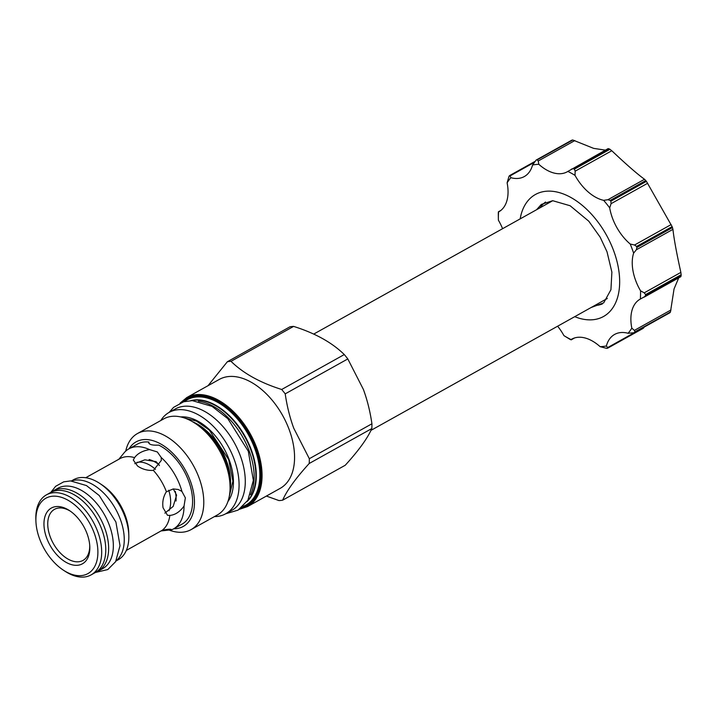 <?xml version="1.0" encoding="UTF-8"?>
<svg xmlns="http://www.w3.org/2000/svg" width="717" height="717" viewBox="0 0 717 717"><rect width="100%" height="100%" fill="white"/><g stroke="black" fill="none" stroke-linecap="round" stroke-linejoin="round"><path stroke-width="1.08" d="M605.39 150.14L593.649 148.374L572.793 140.003A102.531 61.994 -119.2 0 0 572.139 140.075L571.557 140.926M640.353 299.043L680.827 276.69L681.132 275.615A102.531 61.994 -119.2 0 0 681.15 274.745L680.863 272.406C676.579 253.083 673.944 238.734 672.94 229.35L672.474 227.585A102.531 61.994 -119.2 0 0 672.304 227.11A102.531 61.994 -119.2 0 0 672.125 226.626L646.42 181.356A102.531 61.994 -119.2 0 0 645.784 180.559L644.52 179.286C637.153 173.926 626.246 164.417 611.789 150.74L609.934 149.297A102.531 61.994 -119.2 0 0 609.181 148.876L608.133 148.607L567.891 171.408A98.964 59.834 60.8 0 1 574.998 175.351A40.125 24.253 -119.2 0 0 603.642 200.339A98.964 59.834 60.8 0 1 609.701 207.867A40.125 24.253 -119.2 0 0 612.524 218.282A40.125 24.253 -119.2 0 0 630.234 244.04A98.964 59.834 60.8 0 1 632.009 248.584A98.964 59.834 60.8 0 1 633.622 253.137A40.125 24.253 -119.2 0 0 635.71 280.625A40.125 24.253 -119.2 0 0 640.55 290.824A98.964 59.834 60.8 0 1 640.353 299.043A40.125 24.253 -119.2 0 0 640.156 299.15A40.125 24.253 -119.2 0 0 631.811 328.126A98.964 59.834 60.8 0 1 628.092 333.28A40.125 24.253 -119.2 0 0 614.621 334.427A40.125 24.253 -119.2 0 0 606.376 345.979A98.964 59.834 60.8 0 1 600.12 346.67A40.125 24.253 -119.2 0 0 571.745 339.159A40.125 24.253 -119.2 0 0 571.046 339.571A98.964 59.834 60.8 0 1 563.929 335.628A40.125 24.253 -119.2 0 0 557.629 326.208M630.234 244.04L634.545 245.008L636.562 246.469A102.531 61.994 60.8 0 1 636.741 246.953A102.531 61.994 60.8 0 1 636.92 247.428L636.32 249.785L633.622 253.137M681.132 275.615L645.569 295.458A102.531 61.994 60.8 0 0 645.587 294.588L644.233 292.841L640.55 290.824M669.051 312.657L670.054 312.558A102.531 61.994 -119.2 0 0 670.449 312.012L674.052 288.933L678.712 277.873M607.64 348.202L643.283 328.305L644.296 327.042M563.929 335.628L569.522 339.069A102.531 61.994 60.8 0 0 570.266 339.491L571.046 339.571M574.577 337.949L571.108 339.885L574.487 337.976M600.12 346.67L606.654 348.363A102.531 61.994 60.8 0 0 607.317 348.292L607.613 347.602L606.376 345.979M607.317 348.292L607.613 347.602L644.233 327.167M628.092 333.28L634.097 332.724L669.759 312.827M670.054 312.558L634.491 332.401A102.531 61.994 60.8 0 0 634.886 331.854L634.375 330.394L631.811 328.126M645.569 295.458L644.135 297.152M502.581 228.696A40.125 24.253 -119.2 0 0 498.378 220.155A98.964 59.834 60.8 0 1 498.575 211.936A40.125 24.253 -119.2 0 0 498.772 211.829A40.125 24.253 -119.2 0 0 507.116 182.853A98.964 59.834 60.8 0 1 510.845 177.699A40.125 24.253 -119.2 0 0 524.315 176.552A40.125 24.253 -119.2 0 0 532.561 165A98.964 59.834 60.8 0 1 538.817 164.31A40.125 24.253 -119.2 0 0 567.183 171.82A40.125 24.253 -119.2 0 0 567.891 171.408M574.684 316.69L578.753 318.115A69.854 42.231 -119.2 0 0 613.609 250.618A69.854 42.231 -119.2 0 0 563.723 194.092A69.854 42.231 -119.2 0 0 521.053 214.697A69.854 42.231 -119.2 0 0 520.793 215.709M500.824 210.448L498.396 211.802L498.324 212.761A102.531 61.994 60.8 0 0 498.297 213.621L498.378 220.155M509.402 175.817L510.119 175.88L509.402 175.817A102.531 61.994 60.8 0 0 509.007 176.355L507.116 182.853M498.575 211.936L500.762 210.502M571.79 140.182L536.137 160.07L532.561 165M510.845 177.699L510.119 175.88L534.282 162.392M572.139 140.075L536.576 159.918A102.531 61.994 60.8 0 1 537.239 159.846L538.216 161.002L538.817 164.31M609.934 149.297L574.371 169.14A102.531 61.994 60.8 0 0 573.618 168.719L571.44 169.104M574.371 169.14L575.168 171.175L574.998 175.351M646.42 181.356L610.857 201.199A102.531 61.994 60.8 0 0 610.221 200.401L607.899 199.72L603.642 200.339M610.857 201.199L611.072 203.673L609.701 207.867M545.583 202.024A58.489 35.357 -119.2 0 0 540.08 207.769M594.644 305.559A58.489 35.357 -119.2 0 0 602.423 303.891M371.926 423.783C370.133 411.459 367.283 399.996 363.376 389.403L347.808 358.93A75.608 45.709 -119.2 0 0 344.285 354.557C332.052 342.565 315.157 333.181 293.612 326.396L231.008 361.323C243.242 373.306 260.137 382.699 281.691 389.483A75.608 45.709 60.8 0 1 285.214 393.857C287.006 406.18 289.856 417.644 293.764 428.246L309.332 458.71L371.926 423.783A75.608 45.709 -119.2 0 1 371.809 428.56L309.215 463.487C295.7 478.32 286.845 490.553 282.65 500.179L345.244 465.252C358.76 450.419 367.615 438.195 371.809 428.56M208.011 385.71L227.37 361.727A75.608 45.709 60.8 0 1 231.008 361.323M289.157 429.555A62.406 37.732 -119.2 0 0 219.303 379.41L186.805 397.541A62.406 37.732 60.8 0 1 256.659 447.686A62.406 37.732 60.8 0 1 247.625 506.543L280.123 488.402A62.406 37.732 -119.2 0 0 289.157 429.555M281.691 389.483L344.285 354.557M293.612 326.396A75.608 45.709 -119.2 0 0 289.973 326.791L227.37 361.727M347.808 358.93L285.214 393.857M309.332 458.71A75.608 45.709 60.8 0 1 309.215 463.487M282.65 500.179A75.608 45.709 60.8 0 1 279.012 500.583L266.401 496.065M198.376 401.251A58.31 35.25 60.8 0 1 249.104 450.742A58.31 35.25 60.8 0 1 250.547 494.748M169.095 412.427L175.289 408.968A58.041 35.088 60.8 0 1 240.258 455.6A58.041 35.088 -119.2 0 1 231.86 510.334L225.658 513.793A58.041 35.088 -119.2 0 0 234.056 459.059A58.041 35.088 60.8 0 0 169.095 412.427A58.041 35.088 60.8 0 0 160.796 420.529M214.401 516.607A58.041 35.088 -119.2 0 0 225.658 513.793L238.071 510.128L247.867 500.278L253.361 480.408L248.306 451.244L227.845 418.674L212.035 406.369L192.246 400.624L183.677 401.771L173.577 407.373L169.104 412.418M191.063 529.63L217.359 514.958A55.012 33.26 -119.2 0 0 230.049 485.893A55.012 33.26 -119.2 0 0 225.317 463.083A55.012 33.26 -119.2 0 0 195.149 423.344A55.012 33.26 -119.2 0 0 163.745 418.88L137.449 433.552A55.012 33.26 60.8 0 1 199.021 477.755A55.012 33.26 60.8 0 1 191.063 529.63A55.012 33.26 60.8 0 1 168.862 529.98M125.735 451.083A55.012 33.26 60.8 0 1 137.449 433.552M129.096 448.734A48.415 29.272 60.8 0 1 159.694 443.42A48.415 29.272 60.8 0 1 190.265 480.775A48.415 29.272 60.8 0 1 173.756 528.77M173.442 528.949A45.825 27.703 60.8 0 1 171.704 529.791C170.996 528.886 167.787 529.074 162.069 530.365A41.64 25.176 -119.2 0 0 169.848 515.406C175.127 514.958 179.859 511.857 184.036 506.085A45.825 27.703 60.8 0 1 173.442 528.949L182.001 524.172A45.825 27.703 -119.2 0 0 188.625 480.955A45.825 27.703 -119.2 0 0 158.735 445.114C151.834 445.454 148.544 444.441 148.849 442.066L149.073 443.599M148.661 442.873L148.849 442.066A45.825 27.703 -119.2 0 0 137.341 444.137L128.782 448.905A45.825 27.703 60.8 0 1 149.548 449.595C142.575 450.778 137.592 453.458 134.59 457.634L133.308 460.036L137.574 466.023C142.271 469.25 147.532 470.711 153.375 470.397L161.28 460.484L161.235 457.527L157.319 451.943L149.548 449.595M161.235 457.527A45.825 27.703 60.8 0 1 180.075 485.732A45.825 27.703 60.8 0 1 181.903 491.396L178.13 489.46L173.227 488.949L166.425 491.772A41.64 25.176 -119.2 0 0 153.375 470.397M184.036 506.085L185.353 497.858L181.903 491.396M161.11 530.93L171.686 529.738M118.735 459.382L124.453 452.391A45.825 27.703 60.8 0 1 128.782 448.905M166.425 491.772L165.932 492.436C163.189 497.177 162.23 502.285 163.046 507.744L167.509 515.299L169.848 515.406M173.308 488.94L176.597 495.16L173.191 506.39L164.856 513.157M99.744 483.419L102.307 485.113A41.64 25.176 60.8 0 1 125.143 515.191A41.64 25.176 60.8 0 1 128.728 532.462L128.818 535.527A45.825 27.703 -119.2 0 0 124.875 516.527A45.825 27.703 -119.2 0 0 99.744 483.419A45.825 27.703 -119.2 0 0 73.582 479.709L71.359 480.946M162.069 530.365L126.309 550.441M134.787 463.657L144.87 459.812L156.145 461.658L159.434 465.539M134.59 457.634A41.64 25.176 -119.2 0 0 119.945 458.638L85.735 477.728M116.02 560.99L118.242 559.744A45.825 27.703 -119.2 0 0 128.818 535.527M71.521 480.955A46.005 27.811 60.8 0 1 120.277 519.144A46.005 27.811 -119.2 0 1 116.1 560.837M53.157 490.903L57.871 488.268A46.005 27.811 60.8 0 1 109.36 525.238A46.005 27.811 -119.2 0 1 102.701 568.617L97.987 571.252A46.005 27.811 -119.2 0 0 104.646 527.864A46.005 27.811 60.8 0 0 53.157 490.903A46.005 27.811 60.8 0 0 51.05 492.292M95.702 572.309A46.005 27.811 -119.2 0 0 97.987 571.252M91.086 574.9L95.173 572.614A45.825 27.703 -119.2 0 0 101.805 529.397A45.825 27.703 -119.2 0 0 50.513 492.579L46.426 494.864A45.825 27.703 60.8 0 1 53.094 492.767A45.825 27.703 60.8 0 1 97.718 531.682A45.825 27.703 60.8 0 1 91.086 574.9A45.825 27.703 60.8 0 1 84.418 576.997A45.825 27.703 60.8 0 1 64.924 571.18L63.284 570.105A43.154 26.09 60.8 0 1 39.623 538.933A43.154 26.09 60.8 0 1 35.913 521.035A43.154 26.09 60.8 0 1 52.144 496.263A43.154 26.09 60.8 0 1 94.16 532.91A43.154 26.09 60.8 0 1 81.639 575.572A43.154 26.09 60.8 0 1 63.284 570.105M35.913 521.035L35.85 519.072A45.825 27.703 60.8 0 1 46.426 494.864M46.722 538.144A31.915 19.296 -119.2 0 0 72.919 564.987A31.915 19.296 -119.2 0 0 89.813 546.928A31.915 19.296 -119.2 0 0 87.062 533.69A31.915 19.296 -119.2 0 0 69.558 510.638A31.915 19.296 -119.2 0 0 47.914 510.916A31.915 19.296 -119.2 0 0 46.722 538.144M70.391 511.203A29.245 17.683 -119.2 0 0 54.501 509.348A29.245 17.683 -119.2 0 0 50.271 536.925A29.245 17.683 -119.2 0 0 83.002 560.416A29.245 17.683 -119.2 0 0 89.759 545.915M176.015 501.04A30.643 18.525 -119.2 0 0 175.28 491.36M159.004 464.706A30.643 18.525 -119.2 0 0 149.136 459.552M168.728 490.24A30.589 18.499 60.8 0 1 168.988 510.728M136.848 462.402A30.589 18.499 60.8 0 1 155.49 469.366M636.562 246.469L672.125 226.626M672.474 227.585L636.92 247.428M672.94 229.35L636.32 249.785M644.233 292.841L680.863 272.406M634.886 331.854L670.449 312.012M634.375 330.394L671.004 309.95M680.756 276.717L644.664 296.856M645.587 294.588L681.15 274.745M572.793 140.003L537.239 159.846M574.837 140.568L538.216 161.002M573.618 168.719L609.181 148.876M611.789 150.74L575.168 171.175M607.899 199.72L644.52 179.286M610.221 200.401L645.784 180.559M647.702 183.238L611.072 203.673M634.545 245.008L671.166 224.573M240.15 508.774A61.877 37.409 -119.2 0 0 255.951 447.928A61.877 37.409 -119.2 0 0 180.971 402.73M182.79 402.049A61.053 36.917 60.8 0 1 255.431 447.991A61.053 36.917 60.8 0 1 241.683 507.582M184.466 401.556A60.282 36.442 60.8 0 1 254.634 448.215A60.282 36.442 60.8 0 1 242.982 506.426M190.776 400.642A58.427 35.33 60.8 0 1 251.228 449.586A58.427 35.33 60.8 0 1 247.069 501.533M191.771 400.624A58.31 35.25 60.8 0 1 250.842 449.765A58.31 35.25 60.8 0 1 247.616 500.699M180.702 416.935A50.199 30.347 60.8 0 1 229.09 459.606A50.199 30.347 -119.2 0 1 227.916 501.542M192.488 421.695A48.415 29.272 60.8 0 1 226.402 460.61A48.415 29.272 60.8 0 1 230.058 489.021M195.149 423.344L198.77 425.737A49.088 29.684 60.8 0 1 225.694 461.192A49.088 29.684 60.8 0 1 229.915 481.555L230.049 485.893M509.662 175.557L534.846 161.504M591.131 307.521L603.696 302.843L610.929 289.722L611.888 272.146L607.003 251.766L600.147 237.148L588.791 221.212L570.123 205.743L552.673 200.697L541.344 204.408L536.567 209.731M520.121 218.9L521.053 214.697M370.958 430.37L607.326 298.478M313.688 334.095L552.762 200.697M239.379 509.312L247.625 506.543M180.119 403.106L186.805 397.541M228.956 497.939L232.891 481.089L228.66 459.543L209.247 430.021L196.548 421.139L184.323 417.948M95.415 572.48L107.801 569.549L115.607 561.698L120.017 545.709L115.912 522.03L99.26 495.546L86.452 485.561L70.526 480.928L63.688 481.851L55.648 486.296L50.755 492.445"/></g></svg>
